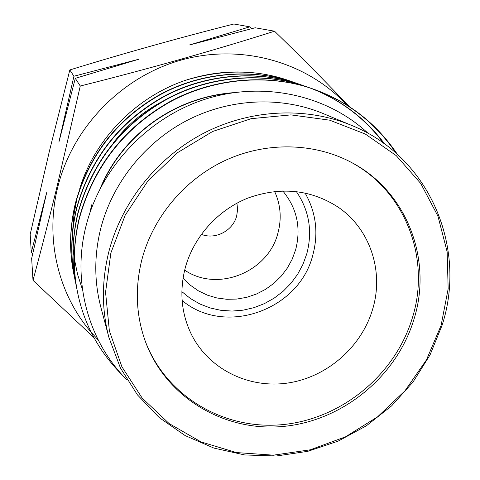 <?xml version="1.0" encoding="UTF-8"?>
<svg xmlns="http://www.w3.org/2000/svg" width="480" height="480" viewBox="0 0 480 480"><rect width="100%" height="100%" fill="white"/><g stroke="black" fill="none" stroke-linecap="round" stroke-linejoin="round"><path stroke-width="0.72" d="M33 280.356L31.656 258.468L46.656 192.696L31.284 252.45L30.18 234.378L49.374 151.26L69.834 69.936C123.312 53.478 177.978 38.166 233.832 24L249.822 26.826L189.564 44.97L255.15 27.768L274.536 31.2C217.692 49.35 146.046 69.618 80.268 86.016L56.862 187.302C48.588 221.106 40.632 252.12 33 280.356L93.954 337.632M97.728 339.492L91.596 332.772M91.17 332.274C58.422 294.378 44.85 239.28 57.654 187.56C72.24 127.464 121.92 76.314 182.124 59.796C242.382 43.332 307.32 62.304 346.848 105.054M91.782 205.134L90.3 211.614M91.674 204.822L89.892 212.82M230.976 93.036C173.616 98.37 123.816 135.03 101.718 185.538M233.394 92.67C174.054 97.086 122.106 135.348 100.332 188.172M236.934 203.166L237.6 209.526L236.682 215.898C233.04 230.772 215.298 240.048 201.306 234.33M274.626 191.442C280.668 204.774 281.778 218.616 277.956 232.974C268.38 272.088 217.47 292.698 184.668 270.132M282.756 190.908C296.94 208.098 301.248 227.682 295.674 249.66L292.2 259.182L287.316 268.11L281.142 276.24L273.822 283.374L265.536 289.35L256.47 294.024L246.84 297.288L236.868 299.064L226.794 299.292L216.846 297.966L207.276 295.11L198.306 290.784L190.164 285.078L183.054 278.118M296.334 191.526C309.222 210.504 312.702 231.27 306.78 253.824L302.97 264.324L297.678 274.2L291.018 283.248L283.134 291.276L274.2 298.116L264.402 303.624L253.95 307.674L243.066 310.176L231.984 311.07L220.932 310.326L210.162 307.956L199.908 304.002L190.404 298.53L181.866 291.66M305.046 192.954C316.116 212.448 318.696 233.202 312.786 255.198C299.166 310.176 224.964 336.636 182.118 300.48M185.148 268.242C193.422 237.228 217.56 210.162 247.854 198.084C280.464 186.456 310.47 189.42 337.872 206.964C370.314 228.816 384.168 271.65 372.594 309.39C361.416 347.142 326.982 377.124 288.054 382.992C249.162 388.878 209.262 369.63 191.64 334.878C181.41 314.082 179.244 291.87 185.148 268.242M350.004 161.694C405.696 190.704 431.04 259.032 412.302 318.108C395.184 374.694 342.06 418.596 283.356 424.548C224.73 430.602 166.128 396.822 145.158 340.878M141.84 259.794C152.928 217.2 184.62 179.328 225.354 160.38C266.166 141.594 313.662 142.632 350.712 162.06C407.076 190.98 432.834 259.89 413.91 319.452C396.666 376.386 343.128 420.522 284.052 426.366C225.048 432.318 166.194 398.07 145.428 341.628C136.002 315.426 134.808 288.144 141.84 259.794M441.102 325.416L426.444 359.91L404.94 390.834L377.58 416.838L345.582 436.8L310.338 449.796L273.384 455.172L236.376 452.562L201.03 441.912L169.086 423.534L142.2 398.112L121.878 366.732L109.368 330.846L105.558 292.254L110.862 252.996L125.16 215.25L147.774 181.158L177.498 152.694L212.64 131.472L251.184 118.668L290.946 114.888L329.706 120.186L365.4 134.088L396.234 155.628L420.762 183.504L437.946 216.15L447.156 251.85L448.158 288.846L441.102 325.416M442.104 325.236L430.092 354.816L413.064 381.978L391.59 405.894L366.348 425.82L338.136 441.132L307.812 451.32L276.336 456L244.704 454.95L213.954 448.104L185.142 435.576L159.306 417.66L137.424 394.866L120.396 367.896L108.966 337.644C101.634 309.822 101.562 281.31 108.75 252.108C121.47 202.272 157.206 157.38 203.952 133.092C250.818 109.014 306.234 106.602 351.612 125.394C429.762 156.864 467.37 247.83 442.104 325.236M108.966 337.644L100.938 307.566C94.188 281.94 94.08 255.744 100.614 228.99C112.188 183.318 144.756 142.338 187.464 120.204C230.286 98.262 281.064 96.126 322.872 113.43L351.612 125.394M368.262 133.464C327.312 95.118 263.91 80.934 206.346 98.844C148.788 116.874 101.988 166.272 86.724 223.314C71.094 280.5 88.272 341.55 127.122 380.04M123.558 376.338C99.504 352.668 84.204 324.84 77.664 292.86C72.684 268.806 73.296 243.828 79.506 217.914C93.828 167.016 123.678 128.532 169.062 102.48C214.434 77.304 270.336 73.776 313.482 89.136C348.456 101.574 376.416 123.294 397.362 154.302M312.93 88.944C269.856 73.608 214.062 77.13 168.768 102.258C123.474 128.262 93.678 166.668 79.386 217.482C73.188 243.342 72.576 268.278 77.544 292.29L77.664 292.86M76.962 289.302L76.332 286.35C71.454 262.77 72.048 238.29 78.12 212.916C92.118 163.074 121.314 125.418 165.714 99.936C210.108 75.312 264.834 71.868 307.122 86.922L310.038 87.972M306.588 86.742C264.372 71.712 209.748 75.144 165.438 99.726C121.122 125.154 91.974 162.75 78 212.502C71.94 237.828 71.352 262.266 76.224 285.804L76.332 286.35M75.666 282.942L75.06 280.11C70.272 256.98 70.848 232.992 76.788 208.128C90.48 159.306 119.058 122.43 162.51 97.5C205.968 73.404 259.56 70.044 301.02 84.804L303.822 85.806M300.51 84.624C259.122 69.894 205.626 73.248 162.246 97.296C118.866 122.184 90.342 158.994 76.674 207.732C70.752 232.548 70.176 256.5 74.952 279.588L75.06 280.11M75.006 279.852L75.618 282.678M75.09 279.63L73.836 274.122C69.144 251.436 69.702 227.904 75.51 203.538C88.914 155.694 116.886 119.568 159.444 95.166C201.996 71.574 254.508 68.298 295.17 82.77L297.858 83.73M294.684 82.602C254.088 68.148 201.666 71.424 159.186 94.974C116.706 119.328 88.782 155.388 75.408 203.154C69.606 227.478 69.048 250.968 73.734 273.624L73.836 274.122M73.788 273.876L74.37 276.588M396.162 153.234C375.336 122.766 347.7 101.37 313.242 89.052M310.308 88.068C340.374 99.366 365.16 118.002 384.666 143.976M383.7 143.28C364.32 117.636 339.768 99.204 310.038 87.984M309.768 87.882L306.888 86.844M304.08 85.902L306.912 86.982M298.11 83.82L300.828 84.852M301.08 84.954L303.87 86.082M79.782 188.508C94.818 139.122 135.918 97.056 185.622 80.262C222.414 69.18 257.07 69.366 289.584 80.826L292.14 81.738M289.584 80.826L272.592 75.912C243.732 69.45 214.74 70.902 185.622 80.262M82.494 289.686L77.58 274.386L74.328 258.66M74.22 257.934L73.14 248.622M73.05 247.56L72.618 232.236M72.672 230.256L73.932 215.04L76.686 199.914M80.268 86.016L75.288 78.342L139.092 59.154L73.926 76.236L58.896 142.146L75.288 78.342M73.926 76.236L69.834 69.936M251.694 28.65L249.822 26.826M349.35 106.638C325.548 81.624 300.612 56.478 274.536 31.2M31.284 252.45L32.688 253.812M113.13 143.166C126.468 125.58 142.902 111.66 162.438 101.418M313.518 89.148L312.966 88.956M307.158 86.94L306.624 86.754M301.056 84.816L300.546 84.642M295.206 82.782L294.72 82.614"/></g></svg>
